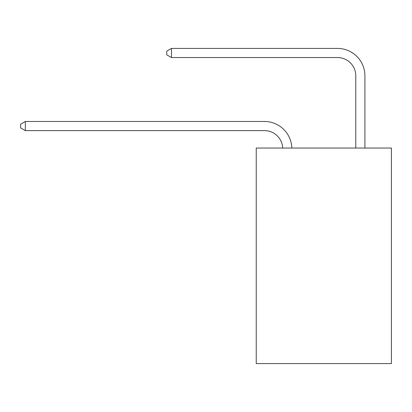 <?xml version="1.0" encoding="UTF-8"?>
<svg xmlns="http://www.w3.org/2000/svg" width="412" height="412" viewBox="0 0 412 412"><rect width="100%" height="100%" fill="white"/><g stroke="black" fill="none" stroke-linecap="round" stroke-linejoin="round"><path stroke-width="0.62" d="M391.4 148.042L391.4 363.58L256.233 363.58L256.233 148.042L391.4 148.042M282.699 148.042A18.267 18.267 0 0 0 264.452 130.614A18.267 18.267 0 0 1 282.699 148.042A18.267 18.267 0 0 0 264.452 130.614A18.267 18.267 0 0 1 282.699 148.042A18.267 18.267 0 0 0 264.452 130.614A18.267 18.267 0 0 1 282.699 148.042A18.267 18.267 0 0 0 264.452 130.614A18.267 18.267 0 0 1 282.699 148.042A18.267 18.267 0 0 0 264.452 130.614A18.267 18.267 0 0 1 282.699 148.042A18.267 18.267 0 0 0 264.452 130.614A18.267 18.267 0 0 1 282.699 148.042A18.267 18.267 0 0 0 264.452 130.614A18.267 18.267 0 0 1 282.699 148.042A18.267 18.267 0 0 0 264.452 130.614A18.267 18.267 0 0 1 282.699 148.042A18.267 18.267 0 0 0 264.452 130.614A18.267 18.267 0 0 1 282.699 148.042A18.267 18.267 0 0 0 264.452 130.614A18.267 18.267 0 0 1 282.699 148.042A18.267 18.267 0 0 0 264.452 130.614A18.267 18.267 0 0 1 282.699 148.042A18.267 18.267 0 0 0 264.452 130.614A18.267 18.267 0 0 1 282.699 148.042A18.267 18.267 0 0 0 264.452 130.614A18.267 18.267 0 0 1 282.699 148.042A18.267 18.267 0 0 0 264.452 130.614L25.348 130.614L20.6 127.875L20.6 124.223L25.348 121.483L264.452 121.483A27.398 27.398 0 0 1 291.835 148.042M355.783 148.042L355.783 75.818A18.267 18.267 0 0 0 337.516 57.551L171.48 57.551L166.726 54.811L166.726 51.16L171.48 48.42L337.516 48.42A27.398 27.398 0 0 1 364.914 75.818L364.914 148.042M25.348 121.483L264.452 121.483L25.348 121.483L264.452 121.483L25.348 121.483L264.452 121.483L25.348 121.483L264.452 121.483L25.348 121.483L264.452 121.483L25.348 121.483L264.452 121.483L25.348 121.483L264.452 121.483L25.348 121.483L264.452 121.483L25.348 121.483L264.452 121.483L25.348 121.483L264.452 121.483L25.348 121.483L264.452 121.483L25.348 121.483L264.452 121.483L25.348 121.483L264.452 121.483L25.348 121.483L25.348 130.614M355.783 75.818A18.267 18.267 0 0 0 337.516 57.551A18.267 18.267 0 0 1 355.783 75.818A18.267 18.267 0 0 0 337.516 57.551A18.267 18.267 0 0 1 355.783 75.818A18.267 18.267 0 0 0 337.516 57.551A18.267 18.267 0 0 1 355.783 75.818A18.267 18.267 0 0 0 337.516 57.551A18.267 18.267 0 0 1 355.783 75.818A18.267 18.267 0 0 0 337.516 57.551A18.267 18.267 0 0 1 355.783 75.818A18.267 18.267 0 0 0 337.516 57.551A18.267 18.267 0 0 1 355.783 75.818A18.267 18.267 0 0 0 337.516 57.551A18.267 18.267 0 0 1 355.783 75.818A18.267 18.267 0 0 0 337.516 57.551A18.267 18.267 0 0 1 355.783 75.818A18.267 18.267 0 0 0 337.516 57.551A18.267 18.267 0 0 1 355.783 75.818A18.267 18.267 0 0 0 337.516 57.551A18.267 18.267 0 0 1 355.783 75.818A18.267 18.267 0 0 0 337.516 57.551A18.267 18.267 0 0 1 355.783 75.818A18.267 18.267 0 0 0 337.516 57.551A18.267 18.267 0 0 1 355.783 75.818A18.267 18.267 0 0 0 337.516 57.551A18.267 18.267 0 0 1 355.783 75.818M171.48 48.42L337.516 48.42L171.48 48.42L337.516 48.42L171.48 48.42L337.516 48.42L171.48 48.42L337.516 48.42L171.48 48.42L337.516 48.42L171.48 48.42L337.516 48.42L171.48 48.42L337.516 48.42L171.48 48.42L337.516 48.42L171.48 48.42L337.516 48.42L171.48 48.42L337.516 48.42L171.48 48.42L337.516 48.42L171.48 48.42L337.516 48.42L171.48 48.42L337.516 48.42L171.48 48.42L171.48 57.551"/></g></svg>
